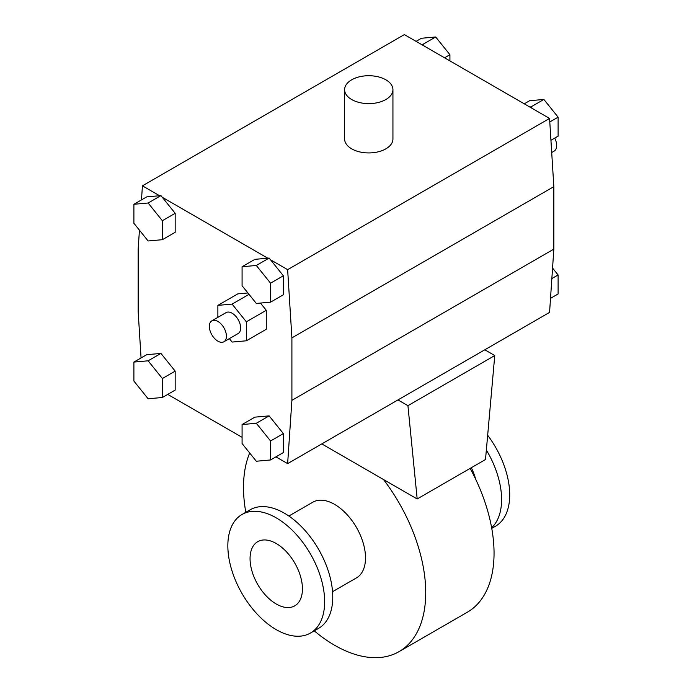 <?xml version="1.0" encoding="UTF-8"?>
<svg xmlns="http://www.w3.org/2000/svg" width="692" height="692" viewBox="0 0 692 692"><rect width="100%" height="100%" fill="white"/><g stroke="black" fill="none" stroke-linecap="round" stroke-linejoin="round"><path stroke-width="1.04" d="M554.707 138.106A12.075 6.972 60 0 1 554.18 151.081L551.706 152.517M551.853 278.573L558.107 274.966L558.107 293.944L550.521 298.33M552.562 268.063L558.107 274.966M532.408 108.523L529.709 106.966L531.058 106.845L532.408 108.523L549.569 118.436L553.842 186.65L291.903 337.878L291.903 400.339L287.638 463.623L275.926 456.858M549.785 121.965L558.107 117.164L558.107 136.142L550.936 140.286M524.268 103.826L529.639 100.721L543.877 99.449L558.107 117.164M531.058 106.845L543.877 99.449M529.709 106.966L404.362 34.6L142.431 185.828L159.593 195.732L160.942 195.611L148.123 203.007L162.361 220.713L162.361 239.7L148.123 240.972L133.893 223.257L133.893 204.278L148.123 203.007M407.925 405.685L494.763 355.55L485.507 459.514L417.181 498.967L407.925 405.685L397.961 399.924L549.569 312.395L553.842 249.111L553.842 186.65M421.523 44.504L422.873 44.383L424.222 46.061M444.549 57.799L449.921 54.694L449.921 60.896M416.074 41.364L421.445 38.259L435.683 36.987L449.921 54.694M422.873 44.383L435.683 36.987M217.876 341.165A12.075 6.972 60 0 1 209.987 330.517A12.075 6.972 60 0 1 211.839 320.837A12.075 6.972 60 0 1 223.923 327.809A12.075 6.972 60 0 1 223.923 341.762A12.075 6.972 60 0 1 217.876 341.165M211.839 320.837L226.076 312.62A12.075 6.972 60 0 1 238.152 319.592A12.075 6.972 60 0 1 238.152 333.544L223.923 341.762M217.876 317.351L217.876 305.371L232.114 304.099L246.352 321.806L246.352 340.793L232.114 342.064L229.355 338.622M247.9 292.967L237.814 293.866L217.876 305.371M249.008 294.342L232.114 304.099M260.46 303.061L266.282 310.301L246.352 321.806M266.282 310.301L266.282 329.28L246.352 340.793M270.555 440.986L270.555 459.964L256.317 461.235L242.079 443.529L242.079 424.542L256.317 423.27L270.555 440.986L283.365 433.59L283.365 452.568L270.555 459.964M256.317 423.27L269.127 415.875L254.89 417.146L242.079 424.542M269.127 415.875L283.365 433.59M162.361 378.524L162.361 397.502L148.123 398.774L133.893 381.067L133.893 362.08L148.123 360.809L162.361 378.524L175.171 371.12L175.171 390.106L162.361 397.502M148.123 360.809L160.942 353.413L146.704 354.685L133.893 362.08M160.942 353.413L175.171 371.12M270.555 283.184L270.555 302.162L256.317 303.433L242.079 285.727L242.079 266.74L256.317 265.469L270.555 283.184L283.365 275.779L283.365 294.766L270.555 302.162M160.942 195.611L162.291 197.289L267.778 258.194L254.89 259.344L242.079 266.74M267.778 258.194L269.127 258.073L256.317 265.469M269.127 258.073L283.365 275.779M162.291 197.289L175.171 213.318L175.171 232.304L162.361 239.7M175.171 213.318L162.361 220.713M159.593 195.732L146.704 196.883L133.893 204.278M392.935 89.666L392.935 138.98A24.159 13.944 180 0 1 378.022 151.868A24.159 13.944 180 0 1 351.692 148.841A24.159 13.944 180 0 1 344.616 138.98L344.616 89.666A24.159 13.944 180 0 1 368.775 75.713A24.159 13.944 180 0 1 392.935 89.666A24.159 13.944 180 0 1 378.022 102.554A24.159 13.944 180 0 1 351.692 99.527A24.159 13.944 180 0 1 344.616 89.666M484.798 349.797L494.763 355.55M417.181 498.967L321.797 443.901M249.674 452.975A128.842 74.39 -120 0 0 245.807 512.296M314.255 630.853A128.842 74.39 -120 0 0 399.033 651.648A128.842 74.39 -120 0 0 383.515 479.53M332.549 591.695L356.458 577.898A43.682 25.223 -120 0 0 356.458 527.451A43.682 25.223 -120 0 0 312.767 502.228L288.867 516.024M491.744 528.377L495.533 526.197A68.447 39.522 -120 0 0 487.67 435.259M491.631 527.754A68.447 39.522 -120 0 0 486.355 450.034M475.707 479.314A43.682 25.223 -120 0 0 471.321 467.706M399.033 651.648L467.368 612.195A128.842 74.39 -120 0 0 470.145 468.38M310.474 633.033L318.588 628.353A68.447 39.522 -120 0 0 318.588 549.318A68.447 39.522 -120 0 0 250.132 509.796L242.018 514.476A68.447 39.522 -120 0 0 231.526 569.326A68.447 39.522 -120 0 0 276.246 629.651A68.447 39.522 -120 0 0 310.474 633.033A68.447 39.522 -120 0 0 310.474 553.998A68.447 39.522 -120 0 0 242.018 514.476M276.246 604.004A37.039 21.383 -120 0 0 294.766 605.837A37.039 21.383 -120 0 0 294.766 563.063A37.039 21.383 -120 0 0 257.727 541.68A37.039 21.383 -120 0 0 252.044 571.358A37.039 21.383 -120 0 0 276.246 604.004M397.961 399.924L287.638 463.623M242.079 437.327L167.732 394.397M270.477 259.751L287.638 269.655L291.903 337.878M141.064 357.937L138.158 311.573L138.158 249.111L139.438 230.168M141.479 199.893L142.431 185.828M553.842 249.111L291.903 400.339M287.638 269.655L549.569 118.436"/></g></svg>
